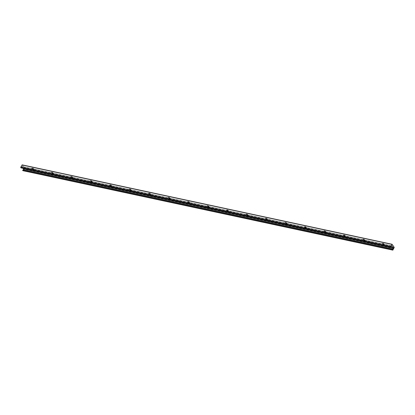 <?xml version="1.0" encoding="UTF-8"?>
<svg xmlns="http://www.w3.org/2000/svg" width="415" height="415" viewBox="0 0 415 415"><rect width="100%" height="100%" fill="white"/><g stroke="black" fill="none" stroke-linecap="round" stroke-linejoin="round"><path stroke-width="0.31" stroke-dasharray="2.08 1.56" d="M382.744 243.901A0.726 0.285 29.1 0 1 382.697 243.672A0.726 0.285 29.1 0 1 383.258 243.678A0.726 0.285 29.1 0 1 383.917 244.155A0.726 0.285 29.1 0 1 383.963 244.378A0.726 0.285 29.1 0 1 383.403 244.378A0.726 0.285 29.1 0 1 382.744 243.901M382.884 243.657A0.726 0.285 29.1 0 1 382.832 243.429A0.726 0.285 29.1 0 1 383.393 243.434A0.726 0.285 29.1 0 1 384.051 243.906A0.726 0.285 29.1 0 1 384.098 244.134A0.726 0.285 29.1 0 1 383.543 244.129A0.726 0.285 29.1 0 1 382.884 243.657M32.297 168.672A0.726 0.285 29.1 0 1 32.251 168.443A0.726 0.285 29.1 0 1 32.806 168.449A0.726 0.285 29.1 0 1 33.465 168.921A0.726 0.285 29.1 0 1 33.516 169.149A0.726 0.285 29.1 0 1 32.956 169.144A0.726 0.285 29.1 0 1 32.297 168.672M32.432 168.428A0.726 0.285 29.1 0 1 32.386 168.2A0.726 0.285 29.1 0 1 32.946 168.2A0.726 0.285 29.1 0 1 33.605 168.677A0.726 0.285 29.1 0 1 33.651 168.905A0.726 0.285 29.1 0 1 33.091 168.9A0.726 0.285 29.1 0 1 32.432 168.428M51.766 172.847A0.726 0.285 29.1 0 1 51.719 172.624A0.726 0.285 29.1 0 1 52.274 172.624A0.726 0.285 29.1 0 1 52.933 173.102A0.726 0.285 29.1 0 1 52.985 173.325A0.726 0.285 29.1 0 1 52.425 173.325A0.726 0.285 29.1 0 1 51.766 172.847M51.901 172.604A0.726 0.285 29.1 0 1 51.854 172.375A0.726 0.285 29.1 0 1 52.415 172.381A0.726 0.285 29.1 0 1 53.073 172.858A0.726 0.285 29.1 0 1 53.12 173.081A0.726 0.285 29.1 0 1 52.565 173.081A0.726 0.285 29.1 0 1 51.901 172.604M71.235 177.029A0.726 0.285 29.1 0 1 71.188 176.8A0.726 0.285 29.1 0 1 71.748 176.806A0.726 0.285 29.1 0 1 72.407 177.278A0.726 0.285 29.1 0 1 72.454 177.506A0.726 0.285 29.1 0 1 71.894 177.506A0.726 0.285 29.1 0 1 71.235 177.029M71.375 176.785A0.726 0.285 29.1 0 1 71.323 176.557A0.726 0.285 29.1 0 1 71.883 176.562A0.726 0.285 29.1 0 1 72.542 177.034A0.726 0.285 29.1 0 1 72.589 177.262A0.726 0.285 29.1 0 1 72.034 177.257A0.726 0.285 29.1 0 1 71.375 176.785M90.703 181.21A0.726 0.285 29.1 0 1 90.657 180.982A0.726 0.285 29.1 0 1 91.217 180.987A0.726 0.285 29.1 0 1 91.876 181.459A0.726 0.285 29.1 0 1 91.922 181.687A0.726 0.285 29.1 0 1 91.362 181.682A0.726 0.285 29.1 0 1 90.703 181.21M90.844 180.966A0.726 0.285 29.1 0 1 90.792 180.738A0.726 0.285 29.1 0 1 91.352 180.738A0.726 0.285 29.1 0 1 92.011 181.215A0.726 0.285 29.1 0 1 92.057 181.443A0.726 0.285 29.1 0 1 91.502 181.438A0.726 0.285 29.1 0 1 90.844 180.966M110.177 185.386A0.726 0.285 29.1 0 1 110.125 185.163A0.726 0.285 29.1 0 1 110.686 185.163A0.726 0.285 29.1 0 1 111.344 185.64A0.726 0.285 29.1 0 1 111.391 185.868A0.726 0.285 29.1 0 1 110.836 185.863A0.726 0.285 29.1 0 1 110.177 185.386M110.312 185.142A0.726 0.285 29.1 0 1 110.26 184.919A0.726 0.285 29.1 0 1 110.821 184.919A0.726 0.285 29.1 0 1 111.479 185.396A0.726 0.285 29.1 0 1 111.526 185.619A0.726 0.285 29.1 0 1 110.971 185.619A0.726 0.285 29.1 0 1 110.312 185.142M129.646 189.567A0.726 0.285 29.1 0 1 129.594 189.339A0.726 0.285 29.1 0 1 130.154 189.344A0.726 0.285 29.1 0 1 130.813 189.821A0.726 0.285 29.1 0 1 130.86 190.044A0.726 0.285 29.1 0 1 130.305 190.044A0.726 0.285 29.1 0 1 129.646 189.567M129.781 189.323A0.726 0.285 29.1 0 1 129.734 189.095A0.726 0.285 29.1 0 1 130.289 189.1A0.726 0.285 29.1 0 1 130.948 189.572A0.726 0.285 29.1 0 1 131 189.8A0.726 0.285 29.1 0 1 130.44 189.795A0.726 0.285 29.1 0 1 129.781 189.323M149.115 193.748A0.726 0.285 29.1 0 1 149.063 193.52A0.726 0.285 29.1 0 1 149.623 193.525A0.726 0.285 29.1 0 1 150.282 193.997A0.726 0.285 29.1 0 1 150.329 194.225A0.726 0.285 29.1 0 1 149.774 194.22A0.726 0.285 29.1 0 1 149.115 193.748M149.25 193.504A0.726 0.285 29.1 0 1 149.203 193.276A0.726 0.285 29.1 0 1 149.758 193.281A0.726 0.285 29.1 0 1 150.417 193.753A0.726 0.285 29.1 0 1 150.469 193.981A0.726 0.285 29.1 0 1 149.908 193.976A0.726 0.285 29.1 0 1 149.25 193.504M168.583 197.929A0.726 0.285 29.1 0 1 168.537 197.701A0.726 0.285 29.1 0 1 169.092 197.701A0.726 0.285 29.1 0 1 169.751 198.178A0.726 0.285 29.1 0 1 169.802 198.406A0.726 0.285 29.1 0 1 169.242 198.401A0.726 0.285 29.1 0 1 168.583 197.929M168.718 197.68A0.726 0.285 29.1 0 1 168.672 197.457A0.726 0.285 29.1 0 1 169.227 197.457A0.726 0.285 29.1 0 1 169.885 197.934A0.726 0.285 29.1 0 1 169.937 198.157A0.726 0.285 29.1 0 1 169.377 198.157A0.726 0.285 29.1 0 1 168.718 197.68M188.052 202.105A0.726 0.285 29.1 0 1 188.005 201.882A0.726 0.285 29.1 0 1 188.56 201.882A0.726 0.285 29.1 0 1 189.219 202.359A0.726 0.285 29.1 0 1 189.271 202.582A0.726 0.285 29.1 0 1 188.711 202.582A0.726 0.285 29.1 0 1 188.052 202.105M188.187 201.861A0.726 0.285 29.1 0 1 188.14 201.633A0.726 0.285 29.1 0 1 188.701 201.638A0.726 0.285 29.1 0 1 189.359 202.11A0.726 0.285 29.1 0 1 189.406 202.338A0.726 0.285 29.1 0 1 188.846 202.338A0.726 0.285 29.1 0 1 188.187 201.861M207.521 206.286A0.726 0.285 29.1 0 1 207.474 206.058A0.726 0.285 29.1 0 1 208.029 206.063A0.726 0.285 29.1 0 1 208.688 206.535A0.726 0.285 29.1 0 1 208.74 206.763A0.726 0.285 29.1 0 1 208.18 206.758A0.726 0.285 29.1 0 1 207.521 206.286M207.656 206.042A0.726 0.285 29.1 0 1 207.609 205.814A0.726 0.285 29.1 0 1 208.169 205.819A0.726 0.285 29.1 0 1 208.828 206.291A0.726 0.285 29.1 0 1 208.875 206.52A0.726 0.285 29.1 0 1 208.32 206.514A0.726 0.285 29.1 0 1 207.656 206.042M226.989 210.467A0.726 0.285 29.1 0 1 226.943 210.239A0.726 0.285 29.1 0 1 227.503 210.244A0.726 0.285 29.1 0 1 228.162 210.716A0.726 0.285 29.1 0 1 228.209 210.945A0.726 0.285 29.1 0 1 227.648 210.939A0.726 0.285 29.1 0 1 226.989 210.467M227.13 210.218A0.726 0.285 29.1 0 1 227.078 209.995A0.726 0.285 29.1 0 1 227.638 209.995A0.726 0.285 29.1 0 1 228.297 210.472A0.726 0.285 29.1 0 1 228.343 210.701A0.726 0.285 29.1 0 1 227.788 210.696A0.726 0.285 29.1 0 1 227.13 210.218M246.458 214.643A0.726 0.285 29.1 0 1 246.411 214.42A0.726 0.285 29.1 0 1 246.972 214.42A0.726 0.285 29.1 0 1 247.631 214.897A0.726 0.285 29.1 0 1 247.677 215.12A0.726 0.285 29.1 0 1 247.117 215.12A0.726 0.285 29.1 0 1 246.458 214.643M246.598 214.399A0.726 0.285 29.1 0 1 246.546 214.171A0.726 0.285 29.1 0 1 247.107 214.176A0.726 0.285 29.1 0 1 247.765 214.648A0.726 0.285 29.1 0 1 247.812 214.877A0.726 0.285 29.1 0 1 247.257 214.877A0.726 0.285 29.1 0 1 246.598 214.399M265.932 218.824A0.726 0.285 29.1 0 1 265.88 218.596A0.726 0.285 29.1 0 1 266.44 218.601A0.726 0.285 29.1 0 1 267.099 219.073A0.726 0.285 29.1 0 1 267.146 219.302A0.726 0.285 29.1 0 1 266.591 219.302A0.726 0.285 29.1 0 1 265.932 218.824M266.067 218.581A0.726 0.285 29.1 0 1 266.015 218.352A0.726 0.285 29.1 0 1 266.575 218.357A0.726 0.285 29.1 0 1 267.234 218.829A0.726 0.285 29.1 0 1 267.281 219.058A0.726 0.285 29.1 0 1 266.726 219.053A0.726 0.285 29.1 0 1 266.067 218.581M285.401 223.005A0.726 0.285 29.1 0 1 285.349 222.777A0.726 0.285 29.1 0 1 285.909 222.782A0.726 0.285 29.1 0 1 286.568 223.254A0.726 0.285 29.1 0 1 286.615 223.483A0.726 0.285 29.1 0 1 286.06 223.478A0.726 0.285 29.1 0 1 285.401 223.005M285.536 222.762A0.726 0.285 29.1 0 1 285.489 222.533A0.726 0.285 29.1 0 1 286.044 222.533A0.726 0.285 29.1 0 1 286.703 223.011A0.726 0.285 29.1 0 1 286.755 223.239A0.726 0.285 29.1 0 1 286.194 223.234A0.726 0.285 29.1 0 1 285.536 222.762M304.869 227.181A0.726 0.285 29.1 0 1 304.818 226.958A0.726 0.285 29.1 0 1 305.378 226.958A0.726 0.285 29.1 0 1 306.037 227.436A0.726 0.285 29.1 0 1 306.083 227.659A0.726 0.285 29.1 0 1 305.528 227.659A0.726 0.285 29.1 0 1 304.869 227.181M305.004 226.938A0.726 0.285 29.1 0 1 304.958 226.715A0.726 0.285 29.1 0 1 305.513 226.715A0.726 0.285 29.1 0 1 306.171 227.192A0.726 0.285 29.1 0 1 306.223 227.415A0.726 0.285 29.1 0 1 305.663 227.415A0.726 0.285 29.1 0 1 305.004 226.938M324.338 231.363A0.726 0.285 29.1 0 1 324.291 231.134A0.726 0.285 29.1 0 1 324.846 231.139A0.726 0.285 29.1 0 1 325.505 231.612A0.726 0.285 29.1 0 1 325.557 231.84A0.726 0.285 29.1 0 1 324.997 231.84A0.726 0.285 29.1 0 1 324.338 231.363M324.473 231.119A0.726 0.285 29.1 0 1 324.426 230.89A0.726 0.285 29.1 0 1 324.981 230.896A0.726 0.285 29.1 0 1 325.64 231.368A0.726 0.285 29.1 0 1 325.692 231.596A0.726 0.285 29.1 0 1 325.132 231.591A0.726 0.285 29.1 0 1 324.473 231.119M343.807 235.544A0.726 0.285 29.1 0 1 343.76 235.315A0.726 0.285 29.1 0 1 344.315 235.321A0.726 0.285 29.1 0 1 344.974 235.793A0.726 0.285 29.1 0 1 345.026 236.021A0.726 0.285 29.1 0 1 344.466 236.016A0.726 0.285 29.1 0 1 343.807 235.544M343.942 235.3A0.726 0.285 29.1 0 1 343.895 235.072A0.726 0.285 29.1 0 1 344.455 235.072A0.726 0.285 29.1 0 1 345.114 235.549A0.726 0.285 29.1 0 1 345.161 235.777A0.726 0.285 29.1 0 1 344.6 235.772A0.726 0.285 29.1 0 1 343.942 235.3M363.275 239.725A0.726 0.285 29.1 0 1 363.229 239.497A0.726 0.285 29.1 0 1 363.784 239.497A0.726 0.285 29.1 0 1 364.443 239.974A0.726 0.285 29.1 0 1 364.495 240.202A0.726 0.285 29.1 0 1 363.934 240.197A0.726 0.285 29.1 0 1 363.275 239.725M363.41 239.476A0.726 0.285 29.1 0 1 363.364 239.253A0.726 0.285 29.1 0 1 363.924 239.253A0.726 0.285 29.1 0 1 364.583 239.73A0.726 0.285 29.1 0 1 364.629 239.953A0.726 0.285 29.1 0 1 364.069 239.953A0.726 0.285 29.1 0 1 363.41 239.476M383.932 244.969A1.245 0.488 -150.9 0 0 382.796 244.155A1.245 0.488 -150.9 0 0 381.836 244.15A1.245 0.488 -150.9 0 0 381.919 244.539A1.245 0.488 -150.9 0 0 383.055 245.353A1.245 0.488 -150.9 0 0 384.015 245.358A1.245 0.488 -150.9 0 0 383.932 244.969M384.337 244.243A1.245 0.488 -150.9 0 0 383.201 243.429A1.245 0.488 -150.9 0 0 382.241 243.423A1.245 0.488 -150.9 0 0 382.324 243.813A1.245 0.488 -150.9 0 0 383.46 244.627A1.245 0.488 -150.9 0 0 384.42 244.632A1.245 0.488 -150.9 0 0 384.337 244.243M33.48 169.74A1.245 0.488 -150.9 0 0 32.349 168.921A1.245 0.488 -150.9 0 0 31.39 168.915A1.245 0.488 -150.9 0 0 31.473 169.31A1.245 0.488 -150.9 0 0 32.603 170.124A1.245 0.488 -150.9 0 0 33.563 170.129A1.245 0.488 -150.9 0 0 33.48 169.74M33.885 169.009A1.245 0.488 -150.9 0 0 32.754 168.194A1.245 0.488 -150.9 0 0 31.794 168.189A1.245 0.488 -150.9 0 0 31.877 168.578A1.245 0.488 -150.9 0 0 33.008 169.398A1.245 0.488 -150.9 0 0 33.968 169.403A1.245 0.488 -150.9 0 0 33.885 169.009M52.949 173.916A1.245 0.488 -150.9 0 0 51.818 173.102A1.245 0.488 -150.9 0 0 50.858 173.097A1.245 0.488 -150.9 0 0 50.941 173.486A1.245 0.488 -150.9 0 0 52.077 174.305A1.245 0.488 -150.9 0 0 53.037 174.31A1.245 0.488 -150.9 0 0 52.949 173.916M53.353 173.19A1.245 0.488 -150.9 0 0 52.223 172.375A1.245 0.488 -150.9 0 0 51.263 172.37A1.245 0.488 -150.9 0 0 51.346 172.759A1.245 0.488 -150.9 0 0 52.482 173.574A1.245 0.488 -150.9 0 0 53.442 173.579A1.245 0.488 -150.9 0 0 53.353 173.19M72.423 178.097A1.245 0.488 -150.9 0 0 71.287 177.283A1.245 0.488 -150.9 0 0 70.327 177.278A1.245 0.488 -150.9 0 0 70.41 177.667A1.245 0.488 -150.9 0 0 71.546 178.481A1.245 0.488 -150.9 0 0 72.506 178.486A1.245 0.488 -150.9 0 0 72.423 178.097M72.827 177.371A1.245 0.488 -150.9 0 0 71.691 176.557A1.245 0.488 -150.9 0 0 70.732 176.551A1.245 0.488 -150.9 0 0 70.815 176.94A1.245 0.488 -150.9 0 0 71.951 177.755A1.245 0.488 -150.9 0 0 72.91 177.76A1.245 0.488 -150.9 0 0 72.827 177.371M91.891 182.278A1.245 0.488 -150.9 0 0 90.755 181.459A1.245 0.488 -150.9 0 0 89.796 181.454A1.245 0.488 -150.9 0 0 89.879 181.848A1.245 0.488 -150.9 0 0 91.015 182.662A1.245 0.488 -150.9 0 0 91.974 182.667A1.245 0.488 -150.9 0 0 91.891 182.278M92.296 181.552A1.245 0.488 -150.9 0 0 91.16 180.733A1.245 0.488 -150.9 0 0 90.2 180.727A1.245 0.488 -150.9 0 0 90.283 181.116A1.245 0.488 -150.9 0 0 91.419 181.936A1.245 0.488 -150.9 0 0 92.379 181.941A1.245 0.488 -150.9 0 0 92.296 181.552M111.36 186.454A1.245 0.488 -150.9 0 0 110.224 185.64A1.245 0.488 -150.9 0 0 109.264 185.635A1.245 0.488 -150.9 0 0 109.353 186.024A1.245 0.488 -150.9 0 0 110.483 186.843A1.245 0.488 -150.9 0 0 111.443 186.849A1.245 0.488 -150.9 0 0 111.36 186.454M111.765 185.728A1.245 0.488 -150.9 0 0 110.629 184.914A1.245 0.488 -150.9 0 0 109.669 184.908A1.245 0.488 -150.9 0 0 109.757 185.298A1.245 0.488 -150.9 0 0 110.888 186.112A1.245 0.488 -150.9 0 0 111.848 186.117A1.245 0.488 -150.9 0 0 111.765 185.728M130.829 190.635A1.245 0.488 -150.9 0 0 129.693 189.821A1.245 0.488 -150.9 0 0 128.738 189.816A1.245 0.488 -150.9 0 0 128.821 190.205A1.245 0.488 -150.9 0 0 129.952 191.019A1.245 0.488 -150.9 0 0 130.912 191.025A1.245 0.488 -150.9 0 0 130.829 190.635M131.233 189.909A1.245 0.488 -150.9 0 0 130.103 189.095A1.245 0.488 -150.9 0 0 129.143 189.09A1.245 0.488 -150.9 0 0 129.226 189.479A1.245 0.488 -150.9 0 0 130.357 190.293A1.245 0.488 -150.9 0 0 131.316 190.298A1.245 0.488 -150.9 0 0 131.233 189.909M150.297 194.817A1.245 0.488 -150.9 0 0 149.167 194.002A1.245 0.488 -150.9 0 0 148.207 193.997A1.245 0.488 -150.9 0 0 148.29 194.386A1.245 0.488 -150.9 0 0 149.421 195.2A1.245 0.488 -150.9 0 0 150.38 195.206A1.245 0.488 -150.9 0 0 150.297 194.817M150.702 194.09A1.245 0.488 -150.9 0 0 149.571 193.271A1.245 0.488 -150.9 0 0 148.612 193.266A1.245 0.488 -150.9 0 0 148.695 193.655A1.245 0.488 -150.9 0 0 149.825 194.474A1.245 0.488 -150.9 0 0 150.785 194.479A1.245 0.488 -150.9 0 0 150.702 194.09M169.766 198.998A1.245 0.488 -150.9 0 0 168.635 198.178A1.245 0.488 -150.9 0 0 167.676 198.173A1.245 0.488 -150.9 0 0 167.759 198.562A1.245 0.488 -150.9 0 0 168.889 199.382A1.245 0.488 -150.9 0 0 169.849 199.387A1.245 0.488 -150.9 0 0 169.766 198.998M170.171 198.266A1.245 0.488 -150.9 0 0 169.04 197.452A1.245 0.488 -150.9 0 0 168.08 197.447A1.245 0.488 -150.9 0 0 168.163 197.836A1.245 0.488 -150.9 0 0 169.294 198.65A1.245 0.488 -150.9 0 0 170.254 198.655A1.245 0.488 -150.9 0 0 170.171 198.266M189.235 203.174A1.245 0.488 -150.9 0 0 188.104 202.359A1.245 0.488 -150.9 0 0 187.144 202.354A1.245 0.488 -150.9 0 0 187.227 202.743A1.245 0.488 -150.9 0 0 188.358 203.558A1.245 0.488 -150.9 0 0 189.318 203.563A1.245 0.488 -150.9 0 0 189.235 203.174M189.639 202.447A1.245 0.488 -150.9 0 0 188.509 201.633A1.245 0.488 -150.9 0 0 187.549 201.628A1.245 0.488 -150.9 0 0 187.632 202.017A1.245 0.488 -150.9 0 0 188.763 202.831A1.245 0.488 -150.9 0 0 189.722 202.836A1.245 0.488 -150.9 0 0 189.639 202.447M208.704 207.355A1.245 0.488 -150.9 0 0 207.573 206.54A1.245 0.488 -150.9 0 0 206.613 206.535A1.245 0.488 -150.9 0 0 206.696 206.924A1.245 0.488 -150.9 0 0 207.832 207.739A1.245 0.488 -150.9 0 0 208.792 207.744A1.245 0.488 -150.9 0 0 208.704 207.355M209.108 206.629A1.245 0.488 -150.9 0 0 207.977 205.809A1.245 0.488 -150.9 0 0 207.018 205.804A1.245 0.488 -150.9 0 0 207.101 206.198A1.245 0.488 -150.9 0 0 208.237 207.012A1.245 0.488 -150.9 0 0 209.196 207.018A1.245 0.488 -150.9 0 0 209.108 206.629M228.177 211.536A1.245 0.488 -150.9 0 0 227.041 210.716A1.245 0.488 -150.9 0 0 226.082 210.711A1.245 0.488 -150.9 0 0 226.165 211.1A1.245 0.488 -150.9 0 0 227.301 211.92A1.245 0.488 -150.9 0 0 228.26 211.925A1.245 0.488 -150.9 0 0 228.177 211.536M228.582 210.804A1.245 0.488 -150.9 0 0 227.446 209.99A1.245 0.488 -150.9 0 0 226.486 209.985A1.245 0.488 -150.9 0 0 226.569 210.374A1.245 0.488 -150.9 0 0 227.705 211.194A1.245 0.488 -150.9 0 0 228.665 211.199A1.245 0.488 -150.9 0 0 228.582 210.804M247.646 215.712A1.245 0.488 -150.9 0 0 246.51 214.897A1.245 0.488 -150.9 0 0 245.55 214.892A1.245 0.488 -150.9 0 0 245.633 215.281A1.245 0.488 -150.9 0 0 246.769 216.096A1.245 0.488 -150.9 0 0 247.729 216.101A1.245 0.488 -150.9 0 0 247.646 215.712M248.051 214.986A1.245 0.488 -150.9 0 0 246.915 214.171A1.245 0.488 -150.9 0 0 245.955 214.166A1.245 0.488 -150.9 0 0 246.038 214.555A1.245 0.488 -150.9 0 0 247.174 215.369A1.245 0.488 -150.9 0 0 248.134 215.375A1.245 0.488 -150.9 0 0 248.051 214.986M267.115 219.893A1.245 0.488 -150.9 0 0 265.979 219.079A1.245 0.488 -150.9 0 0 265.019 219.073A1.245 0.488 -150.9 0 0 265.102 219.462A1.245 0.488 -150.9 0 0 266.238 220.277A1.245 0.488 -150.9 0 0 267.198 220.282A1.245 0.488 -150.9 0 0 267.115 219.893M267.519 219.167A1.245 0.488 -150.9 0 0 266.383 218.347A1.245 0.488 -150.9 0 0 265.424 218.342A1.245 0.488 -150.9 0 0 265.512 218.736A1.245 0.488 -150.9 0 0 266.643 219.551A1.245 0.488 -150.9 0 0 267.602 219.556A1.245 0.488 -150.9 0 0 267.519 219.167M286.583 224.074A1.245 0.488 -150.9 0 0 285.447 223.254A1.245 0.488 -150.9 0 0 284.493 223.249A1.245 0.488 -150.9 0 0 284.576 223.644A1.245 0.488 -150.9 0 0 285.707 224.458A1.245 0.488 -150.9 0 0 286.666 224.463A1.245 0.488 -150.9 0 0 286.583 224.074M286.988 223.343A1.245 0.488 -150.9 0 0 285.857 222.528A1.245 0.488 -150.9 0 0 284.898 222.523A1.245 0.488 -150.9 0 0 284.981 222.912A1.245 0.488 -150.9 0 0 286.111 223.732A1.245 0.488 -150.9 0 0 287.071 223.737A1.245 0.488 -150.9 0 0 286.988 223.343M306.052 228.25A1.245 0.488 -150.9 0 0 304.921 227.436A1.245 0.488 -150.9 0 0 303.962 227.43A1.245 0.488 -150.9 0 0 304.045 227.819A1.245 0.488 -150.9 0 0 305.175 228.639A1.245 0.488 -150.9 0 0 306.135 228.644A1.245 0.488 -150.9 0 0 306.052 228.25M306.457 227.524A1.245 0.488 -150.9 0 0 305.326 226.709A1.245 0.488 -150.9 0 0 304.366 226.704A1.245 0.488 -150.9 0 0 304.449 227.093A1.245 0.488 -150.9 0 0 305.58 227.908A1.245 0.488 -150.9 0 0 306.54 227.913A1.245 0.488 -150.9 0 0 306.457 227.524M325.521 232.431A1.245 0.488 -150.9 0 0 324.39 231.617A1.245 0.488 -150.9 0 0 323.43 231.612A1.245 0.488 -150.9 0 0 323.513 232.001A1.245 0.488 -150.9 0 0 324.644 232.815A1.245 0.488 -150.9 0 0 325.604 232.82A1.245 0.488 -150.9 0 0 325.521 232.431M325.925 231.705A1.245 0.488 -150.9 0 0 324.795 230.89A1.245 0.488 -150.9 0 0 323.835 230.885A1.245 0.488 -150.9 0 0 323.918 231.274A1.245 0.488 -150.9 0 0 325.049 232.089A1.245 0.488 -150.9 0 0 326.008 232.094A1.245 0.488 -150.9 0 0 325.925 231.705M344.99 236.612A1.245 0.488 -150.9 0 0 343.859 235.793A1.245 0.488 -150.9 0 0 342.899 235.787A1.245 0.488 -150.9 0 0 342.982 236.182A1.245 0.488 -150.9 0 0 344.113 236.996A1.245 0.488 -150.9 0 0 345.073 237.001A1.245 0.488 -150.9 0 0 344.99 236.612M345.394 235.886A1.245 0.488 -150.9 0 0 344.263 235.066A1.245 0.488 -150.9 0 0 343.304 235.061A1.245 0.488 -150.9 0 0 343.387 235.45A1.245 0.488 -150.9 0 0 344.517 236.27A1.245 0.488 -150.9 0 0 345.477 236.275A1.245 0.488 -150.9 0 0 345.394 235.886M364.458 240.788A1.245 0.488 -150.9 0 0 363.327 239.974A1.245 0.488 -150.9 0 0 362.368 239.969A1.245 0.488 -150.9 0 0 362.451 240.358A1.245 0.488 -150.9 0 0 363.587 241.177A1.245 0.488 -150.9 0 0 364.541 241.182A1.245 0.488 -150.9 0 0 364.458 240.788M364.863 240.062A1.245 0.488 -150.9 0 0 363.732 239.248A1.245 0.488 -150.9 0 0 362.772 239.242A1.245 0.488 -150.9 0 0 362.855 239.631A1.245 0.488 -150.9 0 0 363.991 240.446A1.245 0.488 -150.9 0 0 364.951 240.451A1.245 0.488 -150.9 0 0 364.863 240.062M22.234 164.916L24.335 168.008L394.25 247.418M394.229 247.828L24.314 168.417L24.335 168.008M20.999 167.868L390.971 247.153M24.314 168.417L23.095 170.607L393.015 250.017M23.375 168.391L22.14 166.545L21.45 166.674A0.597 0.337 102.1 0 0 21.072 167.354L21.056 167.743M393.918 248.398L23.997 168.983M24.086 168.827L393.954 248.227M391.371 246.085L21.45 166.674M21.072 167.354L390.992 246.764M391.962 245.919L22.047 166.508M22.14 166.545L391.921 245.929M21.03 167.831L390.951 247.241L23.344 168.324M382.241 243.423L381.836 244.15M31.794 168.189L31.39 168.915M51.263 172.37L50.858 173.097M70.732 176.551L70.327 177.278M90.2 180.727L89.796 181.454M109.669 184.908L109.264 185.635M129.143 189.09L128.738 189.816M148.612 193.266L148.207 193.997M168.08 197.447L167.676 198.173M187.549 201.628L187.144 202.354M207.018 205.804L206.613 206.535M226.486 209.985L226.082 210.711M245.955 214.166L245.55 214.892M265.424 218.342L265.019 219.073M284.898 222.523L284.493 223.249M304.366 226.704L303.962 227.43M323.835 230.885L323.43 231.612M343.304 235.061L342.899 235.787M362.772 239.242L362.368 239.969M22.083 166.503L392.004 245.919M384.42 244.632L384.015 245.358M33.968 169.403L33.563 170.129M53.442 173.579L53.037 174.31M72.91 177.76L72.506 178.486M92.379 181.941L91.974 182.667M111.848 186.117L111.443 186.849M131.316 190.298L130.912 191.025M150.785 194.479L150.38 195.206M170.254 198.655L169.849 199.387M189.722 202.836L189.318 203.563M209.196 207.018L208.792 207.744M228.665 211.199L228.26 211.925M248.134 215.375L247.729 216.101M267.602 219.556L267.198 220.282M287.071 223.737L286.666 224.463M306.54 227.913L306.135 228.644M326.008 232.094L325.604 232.82M345.477 236.275L345.073 237.001M364.951 240.451L364.541 241.182M24.065 168.806L393.98 248.217"/><path stroke-width="0.62" d="M22.846 170.674L392.58 249.809L22.846 170.674L392.834 250.136L394.25 247.418L392.082 244.274L390.686 246.583L20.771 167.172L20.75 167.582L390.665 246.992L390.686 246.583M392.58 249.809L392.875 249.54A0.597 0.337 102.1 0 0 393.254 248.86L393.264 247.734L392.056 245.96L391.371 246.085A0.597 0.337 102.1 0 0 390.992 246.764L390.883 247.288L20.999 167.868M390.665 246.992L390.852 247.267M20.937 167.857L20.75 167.582M20.771 167.172L22.166 164.864L391.993 244.29M392.637 249.607L22.664 170.399M22.721 170.192L22.955 170.129A0.597 0.337 102.1 0 0 23.333 169.45L23.375 168.391M23.375 168.511L393.296 247.921M21.985 164.983L391.905 244.394M393.264 247.734L390.951 247.236M393.254 248.86L23.333 169.45M392.875 249.54L22.955 170.129M22.669 170.243L392.585 249.654M22.166 164.864L392.082 244.274M20.963 167.878L390.883 247.288"/></g></svg>
